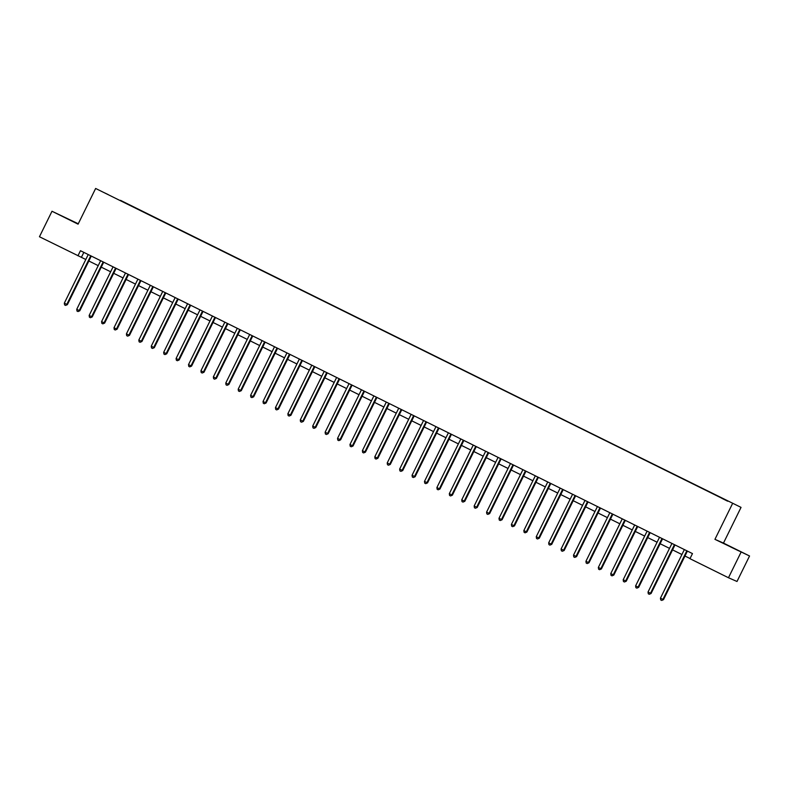 <?xml version="1.0" encoding="UTF-8"?>
<svg xmlns="http://www.w3.org/2000/svg" width="789" height="789" viewBox="0 0 789 789"><rect width="100%" height="100%" fill="white"/><g stroke="black" fill="none" stroke-linecap="round" stroke-linejoin="round"><path stroke-width="1.18" d="M67.953 218.987L75.951 222.853L67.953 218.987M730.644 546.955L738.642 550.811L730.644 546.955M104.168 192.654L108.172 194.577L104.168 192.654M78.269 223.77L51.995 211.255L39.45 236.749L85.804 259.492M741.039 507.386L95.637 188.463L741.039 507.386L723.474 543.079L714.933 539.341L749.55 555.989L723.474 543.079M749.55 555.989L737.005 581.483L728.474 577.745L741.019 552.251M728.474 577.745L689.971 558.691L692.476 553.592L80.458 250.705L77.953 255.804M727.675 501.143L721.61 498.184L727.645 501.202M721.038 497.829L120.322 200.613M721.156 497.691L120.47 200.327M51.995 211.255L78.081 224.165L95.637 188.463M714.933 539.341L732.498 503.648M88.851 261.001L98.221 265.646M101.268 267.146L110.647 271.791M113.695 273.3L123.064 277.935M126.112 279.444L135.481 284.079M138.529 285.588L147.898 290.224M150.946 291.733L160.325 296.368M163.372 297.877L172.742 302.522M175.789 304.031L185.159 308.667M188.206 310.176L197.575 314.811M200.623 316.32L209.992 320.955M213.04 322.464L222.419 327.1M225.467 328.609L234.836 333.254M237.883 334.763L247.253 339.398M250.3 340.907L259.67 345.543M262.717 347.052L272.097 351.687M275.144 353.196L284.513 357.831M287.561 359.34L296.93 363.985M299.978 365.494L309.347 370.13M312.395 371.639L321.774 376.274M324.821 377.783L334.191 382.418M337.238 383.927L346.608 388.563M349.655 390.072L359.025 394.717M362.072 396.226L371.451 400.861M374.499 402.37L383.868 407.006M386.916 408.515L396.285 413.15M399.333 414.659L408.702 419.294M411.75 420.803L421.129 425.449M424.176 426.948L433.546 431.593M436.593 433.102L445.963 437.737M449.01 439.246L458.379 443.882M461.427 445.391L470.796 450.026M473.844 451.535L483.223 456.18M486.271 457.679L495.64 462.324M498.687 463.833L508.057 468.469M511.104 469.978L520.474 474.613M523.521 476.122L532.9 480.757M535.948 482.266L545.317 486.902M548.365 488.411L557.734 493.056M560.782 494.565L570.151 499.2M573.199 500.709L582.578 505.345M585.625 506.854L594.995 511.489M598.042 512.998L607.412 517.633M610.459 519.142L619.829 523.788M622.876 525.296L632.255 529.932M635.303 531.441L644.672 536.076M647.72 537.585L657.089 542.221M660.137 543.729L669.506 548.365M672.553 549.874L681.933 554.519M684.98 556.028L690.05 558.533M83.841 252.381L81.405 257.322M686.943 550.85L686.874 550.919A1.134 1.105 -66.3 0 0 686.617 551.264L662.928 599.403L660.442 598.17L684.132 550.032A1.134 1.105 -66.3 0 0 684.25 549.617L684.26 549.519M687.495 551.126L687.456 551.166A1.134 1.105 -66.3 0 0 687.189 551.511L663.51 599.65L661.705 600.439L660.709 599.946L660.442 598.17M663.51 599.65L661.705 600.439M674.526 544.706L674.457 544.775A1.134 1.105 -66.3 0 0 674.201 545.12L650.511 593.259L648.025 592.026L671.715 543.887A1.134 1.105 -66.3 0 0 671.834 543.473L671.834 543.374M675.078 544.982L675.029 545.021A1.134 1.105 -66.3 0 0 674.773 545.367L651.083 593.506L649.288 594.285L648.292 593.801L648.025 592.026M651.083 593.506L649.288 594.285M662.109 538.562L662.04 538.621A1.134 1.105 -66.3 0 0 661.774 538.966L638.094 587.105L635.609 585.882L659.298 537.743A1.134 1.105 -66.3 0 0 659.407 537.329L659.417 537.23M662.661 538.838L662.612 538.877A1.134 1.105 -66.3 0 0 662.356 539.222L638.666 587.361L636.871 588.14L635.875 587.647L635.609 585.882M638.666 587.361L636.871 588.14M649.692 532.417L649.623 532.476A1.134 1.105 -66.3 0 0 649.357 532.822L625.667 580.96L623.192 579.737L646.872 531.599A1.134 1.105 -66.3 0 0 646.99 531.175L647 531.086M650.244 532.693L650.195 532.733A1.134 1.105 -66.3 0 0 649.939 533.078L626.249 581.217L624.444 581.996L623.458 581.503L623.192 579.737M626.249 581.217L624.444 581.996M637.265 526.273L637.196 526.332A1.134 1.105 -66.3 0 0 636.94 526.677L613.25 574.816L610.765 573.583L634.455 525.444A1.134 1.105 -66.3 0 0 634.573 525.03L634.583 524.941M637.828 526.539L637.778 526.588A1.134 1.105 -66.3 0 0 637.512 526.934L613.832 575.073L612.027 575.852L611.031 575.359L610.765 573.583M613.832 575.073L612.027 575.852M624.849 520.119L624.78 520.188A1.134 1.105 -66.3 0 0 624.523 520.533L600.833 568.672L598.348 567.439L622.038 519.3A1.134 1.105 -66.3 0 0 622.156 518.886L622.156 518.787M625.401 520.395L625.361 520.434A1.134 1.105 -66.3 0 0 625.095 520.779L601.405 568.928L599.61 569.707L598.614 569.214L598.348 567.439M601.405 568.928L599.61 569.707M612.432 513.974L612.363 514.043A1.134 1.105 -66.3 0 0 612.106 514.389L588.416 562.527L585.931 561.295L609.621 513.156A1.134 1.105 -66.3 0 0 609.729 512.742L609.739 512.643M612.984 514.25L612.935 514.29A1.134 1.105 -66.3 0 0 612.678 514.635L588.989 562.774L587.194 563.553L586.197 563.07L585.931 561.295M588.989 562.774L587.194 563.553M600.015 507.83L599.946 507.889A1.134 1.105 -66.3 0 0 599.679 508.234L576 556.383L573.514 555.15L597.194 507.011A1.134 1.105 -66.3 0 0 597.312 506.597L597.322 506.499M600.567 508.106L600.518 508.146A1.134 1.105 -66.3 0 0 600.261 508.491L576.572 556.63L574.767 557.409L573.781 556.916L573.514 555.15M576.572 556.63L574.767 557.409M587.588 501.686L587.519 501.745A1.134 1.105 -66.3 0 0 587.263 502.09L563.573 550.229L561.087 549.006L584.777 500.867A1.134 1.105 -66.3 0 0 584.896 500.443L584.905 500.354M588.15 501.962L588.101 502.001A1.134 1.105 -66.3 0 0 587.844 502.346L564.155 550.485L562.35 551.264L561.354 550.771L561.087 549.006M564.155 550.485L562.35 551.264M575.171 495.541L575.102 495.6A1.134 1.105 -66.3 0 0 574.846 495.946L551.156 544.085L548.671 542.852L572.36 494.713A1.134 1.105 -66.3 0 0 572.479 494.299L572.479 494.21M575.723 495.808L575.684 495.857A1.134 1.105 -66.3 0 0 575.418 496.202L551.738 544.341L549.933 545.12L548.937 544.627L548.671 542.852M551.738 544.341L549.933 545.12M562.754 489.387L562.685 489.456A1.134 1.105 -66.3 0 0 562.429 489.801L538.739 537.94L536.254 536.707L559.943 488.569A1.134 1.105 -66.3 0 0 560.052 488.154L560.062 488.056M563.307 489.663L563.257 489.713A1.134 1.105 -66.3 0 0 563.001 490.058L539.311 538.197L537.516 538.976L536.52 538.483L536.254 536.707M539.311 538.197L537.516 538.976M550.337 483.243L550.268 483.312A1.134 1.105 -66.3 0 0 550.002 483.657L526.322 531.796L523.837 530.563L547.517 482.424A1.134 1.105 -66.3 0 0 547.635 482.01L547.645 481.911M550.89 483.519L550.84 483.558A1.134 1.105 -66.3 0 0 550.584 483.904L526.894 532.042L525.089 532.822L524.103 532.338L523.837 530.563M526.894 532.042L525.089 532.822M537.911 477.098L537.842 477.167A1.134 1.105 -66.3 0 0 537.585 477.513L513.895 525.652L511.41 524.419L535.1 476.28A1.134 1.105 -66.3 0 0 535.218 475.866L535.228 475.767M538.473 477.375L538.423 477.414A1.134 1.105 -66.3 0 0 538.167 477.759L514.477 525.898L512.672 526.677L511.676 526.184L511.41 524.419M514.477 525.898L512.672 526.677M525.494 470.954L525.425 471.013A1.134 1.105 -66.3 0 0 525.168 471.358L501.479 519.497L498.993 518.274L522.683 470.136A1.134 1.105 -66.3 0 0 522.801 469.711L522.811 469.623M526.046 471.23L526.007 471.27A1.134 1.105 -66.3 0 0 525.74 471.615L502.06 519.754L500.256 520.533L499.259 520.04L498.993 518.274M502.06 519.754L500.256 520.533M513.077 464.81L513.008 464.869A1.134 1.105 -66.3 0 0 512.751 465.214L489.062 513.353L486.576 512.13L510.266 463.981A1.134 1.105 -66.3 0 0 510.375 463.567L510.384 463.478M513.629 465.076L513.58 465.125A1.134 1.105 -66.3 0 0 513.323 465.471L489.634 513.609L487.839 514.389L486.843 513.895L486.576 512.13M489.634 513.609L487.839 514.389M500.66 458.656L500.591 458.725A1.134 1.105 -66.3 0 0 500.325 459.07L476.645 507.209L474.159 505.976L497.849 457.837A1.134 1.105 -66.3 0 0 497.958 457.423L497.967 457.324M501.212 458.932L501.163 458.981A1.134 1.105 -66.3 0 0 500.907 459.326L477.217 507.465L475.412 508.244L474.426 507.751L474.159 505.976M477.217 507.465L475.412 508.244M488.243 452.511L488.164 452.58A1.134 1.105 -66.3 0 0 487.908 452.925L464.218 501.064L461.743 499.832L485.422 451.693A1.134 1.105 -66.3 0 0 485.541 451.278L485.551 451.18M488.795 452.787L488.746 452.827A1.134 1.105 -66.3 0 0 488.49 453.172L464.8 501.311L462.995 502.1L461.999 501.607L461.743 499.832M464.8 501.311L462.995 502.1M475.816 446.367L475.747 446.436A1.134 1.105 -66.3 0 0 475.491 446.781L451.801 494.92L449.316 493.687L473.005 445.548A1.134 1.105 -66.3 0 0 473.124 445.134L473.134 445.035M476.369 446.643L476.329 446.682A1.134 1.105 -66.3 0 0 476.063 447.028L452.383 495.167L450.578 495.946L449.582 495.453L449.316 493.687M452.383 495.167L450.578 495.946M463.399 440.223L463.33 440.282A1.134 1.105 -66.3 0 0 463.074 440.627L439.384 488.766L436.899 487.543L460.589 439.404A1.134 1.105 -66.3 0 0 460.707 438.99L460.707 438.891M463.952 440.499L463.902 440.538A1.134 1.105 -66.3 0 0 463.646 440.883L439.956 489.022L438.161 489.801L437.165 489.308L436.899 487.543M439.956 489.022L438.161 489.801M450.983 434.078L450.913 434.137A1.134 1.105 -66.3 0 0 450.647 434.483L426.967 482.621L424.482 481.398L448.172 433.26A1.134 1.105 -66.3 0 0 448.28 432.836L448.29 432.747M451.535 434.344L451.486 434.394A1.134 1.105 -66.3 0 0 451.229 434.739L427.539 482.878L425.744 483.657L424.748 483.164L424.482 481.398M427.539 482.878L425.744 483.657M438.566 427.924L438.487 427.993A1.134 1.105 -66.3 0 0 438.23 428.338L414.541 476.477L412.065 475.244L435.745 427.105A1.134 1.105 -66.3 0 0 435.863 426.691L435.873 426.602M439.118 428.2L439.069 428.249A1.134 1.105 -66.3 0 0 438.812 428.595L415.122 476.734L413.318 477.513L412.331 477.02L412.065 475.244M415.122 476.734L413.318 477.513M426.139 421.78L426.07 421.849A1.134 1.105 -66.3 0 0 425.813 422.194L402.124 470.333L399.638 469.1L423.328 420.961A1.134 1.105 -66.3 0 0 423.446 420.547L423.456 420.448M426.691 422.056L426.652 422.095A1.134 1.105 -66.3 0 0 426.385 422.44L402.706 470.579L400.901 471.368L399.905 470.875L399.638 469.1M402.706 470.579L400.901 471.368M413.722 415.635L413.653 415.704A1.134 1.105 -66.3 0 0 413.397 416.05L389.707 464.188L387.221 462.956L410.911 414.817A1.134 1.105 -66.3 0 0 411.03 414.403L411.03 414.304M414.274 415.911L414.225 415.951A1.134 1.105 -66.3 0 0 413.969 416.296L390.279 464.435L388.484 465.214L387.488 464.721L387.221 462.956M390.279 464.435L388.484 465.214M401.305 409.491L401.236 409.55A1.134 1.105 -66.3 0 0 400.97 409.895L377.29 458.034L374.805 456.811L398.494 408.672A1.134 1.105 -66.3 0 0 398.603 408.258L398.613 408.16M401.857 409.767L401.808 409.807A1.134 1.105 -66.3 0 0 401.552 410.152L377.862 458.291L376.067 459.07L375.071 458.577L374.805 456.811M377.862 458.291L376.067 459.07M388.888 403.347L388.819 403.406A1.134 1.105 -66.3 0 0 388.553 403.751L364.863 451.89L362.388 450.667L386.068 402.528A1.134 1.105 -66.3 0 0 386.186 402.104L386.196 402.015M389.441 403.613L389.391 403.662A1.134 1.105 -66.3 0 0 389.135 404.007L365.445 452.146L363.64 452.925L362.654 452.432L362.388 450.667M365.445 452.146L363.64 452.925M376.461 397.202L376.392 397.262A1.134 1.105 -66.3 0 0 376.136 397.607L352.446 445.746L349.961 444.513L373.651 396.374A1.134 1.105 -66.3 0 0 373.769 395.96L373.779 395.871M377.024 397.469L376.974 397.518A1.134 1.105 -66.3 0 0 376.708 397.863L353.028 446.002L351.223 446.781L350.227 446.288L349.961 444.513M353.028 446.002L351.223 446.781M364.045 391.048L363.976 391.117A1.134 1.105 -66.3 0 0 363.719 391.462L340.029 439.601L337.544 438.368L361.234 390.23A1.134 1.105 -66.3 0 0 361.352 389.815L361.352 389.717M364.597 391.324L364.557 391.364A1.134 1.105 -66.3 0 0 364.291 391.709L340.601 439.848L338.806 440.637L337.81 440.144L337.544 438.368M340.601 439.848L338.806 440.637M351.628 384.904L351.559 384.973A1.134 1.105 -66.3 0 0 351.302 385.318L327.613 433.457L325.127 432.224L348.817 384.085A1.134 1.105 -66.3 0 0 348.925 383.671L348.935 383.572M352.18 385.18L352.131 385.219A1.134 1.105 -66.3 0 0 351.874 385.565L328.185 433.703L326.39 434.483L325.393 433.999L325.127 432.224M328.185 433.703L326.39 434.483M339.211 378.759L339.142 378.819A1.134 1.105 -66.3 0 0 338.875 379.164L315.196 427.303L312.71 426.08L336.39 377.941A1.134 1.105 -66.3 0 0 336.508 377.527L336.518 377.428M339.763 379.036L339.714 379.075A1.134 1.105 -66.3 0 0 339.457 379.42L315.768 427.559L313.963 428.338L312.977 427.845L312.71 426.08M315.768 427.559L313.963 428.338M326.784 372.615L326.715 372.674A1.134 1.105 -66.3 0 0 326.459 373.019L302.769 421.158L300.284 419.935L323.973 371.797A1.134 1.105 -66.3 0 0 324.092 371.372L324.101 371.284M327.346 372.891L327.297 372.931A1.134 1.105 -66.3 0 0 327.041 373.276L303.351 421.415L301.546 422.194L300.55 421.701L300.284 419.935M303.351 421.415L301.546 422.194M314.367 366.471L314.298 366.53A1.134 1.105 -66.3 0 0 314.042 366.875L290.352 415.014L287.867 413.781L311.556 365.642A1.134 1.105 -66.3 0 0 311.675 365.228L311.675 365.139M314.919 366.737L314.88 366.786A1.134 1.105 -66.3 0 0 314.614 367.132L290.934 415.27L289.129 416.05L288.133 415.556L287.867 413.781M290.934 415.27L289.129 416.05M301.95 360.317L301.881 360.386A1.134 1.105 -66.3 0 0 301.625 360.731L277.935 408.87L275.45 407.637L299.139 359.498A1.134 1.105 -66.3 0 0 299.248 359.084L299.258 358.985M302.503 360.593L302.453 360.632A1.134 1.105 -66.3 0 0 302.197 360.977L278.507 409.116L276.712 409.905L275.716 409.412L275.45 407.637M278.507 409.116L276.712 409.905M289.533 354.172L289.464 354.241A1.134 1.105 -66.3 0 0 289.198 354.586L265.518 402.725L263.033 401.493L286.723 353.354A1.134 1.105 -66.3 0 0 286.831 352.939L286.841 352.841M290.086 354.448L290.036 354.488A1.134 1.105 -66.3 0 0 289.78 354.833L266.09 402.972L264.285 403.751L263.299 403.268L263.033 401.493M266.09 402.972L264.285 403.751M277.117 348.028L277.038 348.087A1.134 1.105 -66.3 0 0 276.781 348.432L253.091 396.571L250.606 395.348L274.296 347.209A1.134 1.105 -66.3 0 0 274.414 346.795L274.424 346.696M277.669 348.304L277.62 348.343A1.134 1.105 -66.3 0 0 277.363 348.689L253.673 396.828L251.869 397.607L250.872 397.114L250.606 395.348M253.673 396.828L251.869 397.607M264.69 341.884L264.621 341.943A1.134 1.105 -66.3 0 0 264.364 342.288L240.675 390.427L238.189 389.204L261.879 341.065A1.134 1.105 -66.3 0 0 261.997 340.641L262.007 340.552M265.242 342.16L265.203 342.199A1.134 1.105 -66.3 0 0 264.936 342.544L241.256 390.683L239.452 391.462L238.456 390.969L238.189 389.204M241.256 390.683L239.452 391.462M252.273 335.739L252.204 335.798A1.134 1.105 -66.3 0 0 251.947 336.144L228.258 384.282L225.772 383.05L249.462 334.911A1.134 1.105 -66.3 0 0 249.58 334.497L249.58 334.408M252.825 336.006L252.776 336.055A1.134 1.105 -66.3 0 0 252.519 336.4L228.83 384.539L227.035 385.318L226.039 384.825L225.772 383.05M228.83 384.539L227.035 385.318M239.856 329.585L239.787 329.654A1.134 1.105 -66.3 0 0 239.521 329.999L215.841 378.138L213.355 376.905L237.045 328.766A1.134 1.105 -66.3 0 0 237.154 328.352L237.164 328.254M240.408 329.861L240.359 329.901A1.134 1.105 -66.3 0 0 240.103 330.246L216.413 378.395L214.608 379.174L213.622 378.681L213.355 376.905M216.413 378.395L214.608 379.174M227.439 323.441L227.36 323.51A1.134 1.105 -66.3 0 0 227.104 323.855L203.414 371.994L200.939 370.761L224.618 322.622A1.134 1.105 -66.3 0 0 224.737 322.208L224.747 322.109M227.991 323.717L227.942 323.756A1.134 1.105 -66.3 0 0 227.686 324.101L203.996 372.24L202.191 373.019L201.195 372.536L200.939 370.761M203.996 372.24L202.191 373.019M215.012 317.296L214.943 317.356A1.134 1.105 -66.3 0 0 214.687 317.701L190.997 365.849L188.512 364.617L212.202 316.478A1.134 1.105 -66.3 0 0 212.32 316.064L212.33 315.965M215.565 317.572L215.525 317.612A1.134 1.105 -66.3 0 0 215.259 317.957L191.579 366.096L189.774 366.875L188.778 366.382L188.512 364.617M191.579 366.096L189.774 366.875M202.595 311.152L202.526 311.211A1.134 1.105 -66.3 0 0 202.27 311.556L178.58 359.695L176.095 358.472L199.785 310.333A1.134 1.105 -66.3 0 0 199.903 309.909L199.903 309.821M203.148 311.428L203.098 311.468A1.134 1.105 -66.3 0 0 202.842 311.813L179.152 359.952L177.357 360.731L176.361 360.238L176.095 358.472M179.152 359.952L177.357 360.731M190.179 305.008L190.11 305.067A1.134 1.105 -66.3 0 0 189.843 305.412L166.163 353.551L163.678 352.318L187.368 304.179A1.134 1.105 -66.3 0 0 187.476 303.765L187.486 303.676M190.731 305.274L190.682 305.323A1.134 1.105 -66.3 0 0 190.425 305.668L166.735 353.807L164.94 354.586L163.944 354.093L163.678 352.318M166.735 353.807L164.94 354.586M177.762 298.853L177.683 298.923A1.134 1.105 -66.3 0 0 177.426 299.268L153.737 347.407L151.261 346.174L174.941 298.035A1.134 1.105 -66.3 0 0 175.059 297.621L175.069 297.522M178.314 299.13L178.265 299.179A1.134 1.105 -66.3 0 0 178.008 299.524L154.319 347.663L152.514 348.442L151.527 347.949L151.261 346.174M154.319 347.663L152.514 348.442M165.335 292.709L165.266 292.778A1.134 1.105 -66.3 0 0 165.009 293.123L141.32 341.262L138.834 340.029L162.524 291.891A1.134 1.105 -66.3 0 0 162.642 291.476L162.652 291.378M165.887 292.985L165.848 293.025A1.134 1.105 -66.3 0 0 165.582 293.37L141.902 341.509L140.097 342.288L139.101 341.805L138.834 340.029M141.902 341.509L140.097 342.288M152.918 286.565L152.849 286.634A1.134 1.105 -66.3 0 0 152.593 286.979L128.903 335.118L126.418 333.885L150.107 285.746A1.134 1.105 -66.3 0 0 150.226 285.332L150.226 285.233M153.47 286.841L153.421 286.88A1.134 1.105 -66.3 0 0 153.165 287.226L129.475 335.364L127.68 336.144L126.684 335.65L126.418 333.885M129.475 335.364L127.68 336.144M140.501 280.42L140.432 280.48A1.134 1.105 -66.3 0 0 140.176 280.825L116.486 328.964L114.001 327.741L137.69 279.602A1.134 1.105 -66.3 0 0 137.799 279.178L137.809 279.089M141.053 280.697L141.004 280.736A1.134 1.105 -66.3 0 0 140.748 281.081L117.058 329.22L115.263 329.999L114.267 329.506L114.001 327.741M117.058 329.22L115.263 329.999M128.084 274.276L128.015 274.335A1.134 1.105 -66.3 0 0 127.749 274.68L104.059 322.819L101.584 321.596L125.264 273.448A1.134 1.105 -66.3 0 0 125.382 273.033L125.392 272.945M128.637 274.542L128.587 274.592A1.134 1.105 -66.3 0 0 128.331 274.937L104.641 323.076L102.836 323.855L101.85 323.362L101.584 321.596M104.641 323.076L102.836 323.855M115.658 268.122L115.588 268.191A1.134 1.105 -66.3 0 0 115.332 268.536L91.642 316.675L89.157 315.442L112.847 267.303A1.134 1.105 -66.3 0 0 112.965 266.889L112.975 266.79M116.22 268.398L116.17 268.447A1.134 1.105 -66.3 0 0 115.904 268.793L92.224 316.931L90.419 317.711L89.423 317.217L89.157 315.442M92.224 316.931L90.419 317.711M103.241 261.978L103.172 262.047A1.134 1.105 -66.3 0 0 102.915 262.392L79.225 310.531L76.74 309.298L100.43 261.159A1.134 1.105 -66.3 0 0 100.548 260.745L100.548 260.646M103.793 262.254L103.754 262.293A1.134 1.105 -66.3 0 0 103.487 262.638L79.797 310.777L78.003 311.566L77.006 311.073L76.74 309.298M79.797 310.777L78.003 311.566M90.824 255.833L90.755 255.902A1.134 1.105 -66.3 0 0 90.498 256.247L66.809 304.386L64.323 303.154L88.013 255.015A1.134 1.105 -66.3 0 0 88.121 254.6L88.131 254.502M91.376 256.109L91.327 256.149A1.134 1.105 -66.3 0 0 91.07 256.494L67.381 304.633L65.586 305.412L64.59 304.919L64.323 303.154M67.381 304.633L65.586 305.412M686.874 550.919L687.456 551.166M686.617 551.264L687.189 551.511M674.457 544.775L675.029 545.021M674.201 545.12L674.773 545.367M662.04 538.621L662.612 538.877M661.774 538.966L662.356 539.222M649.623 532.476L650.195 532.733M649.357 532.822L649.939 533.078M637.196 526.332L637.778 526.588M636.94 526.677L637.512 526.934M624.78 520.188L625.361 520.434M624.523 520.533L625.095 520.779M612.363 514.043L612.935 514.29M612.106 514.389L612.678 514.635M599.946 507.889L600.518 508.146M599.679 508.234L600.261 508.491M587.519 501.745L588.101 502.001M587.263 502.09L587.844 502.346M575.102 495.6L575.684 495.857M574.846 495.946L575.418 496.202M562.685 489.456L563.257 489.713M562.429 489.801L563.001 490.058M550.268 483.312L550.84 483.558M550.002 483.657L550.584 483.904M537.842 477.167L538.423 477.414M537.585 477.513L538.167 477.759M525.425 471.013L526.007 471.27M525.168 471.358L525.74 471.615M513.008 464.869L513.58 465.125M512.751 465.214L513.323 465.471M500.591 458.725L501.163 458.981M500.325 459.07L500.907 459.326M488.164 452.58L488.746 452.827M487.908 452.925L488.49 453.172M475.747 446.436L476.329 446.682M475.491 446.781L476.063 447.028M463.33 440.282L463.902 440.538M463.074 440.627L463.646 440.883M450.913 434.137L451.486 434.394M450.647 434.483L451.229 434.739M438.487 427.993L439.069 428.249M438.23 428.338L438.812 428.595M426.07 421.849L426.652 422.095M425.813 422.194L426.385 422.44M413.653 415.704L414.225 415.951M413.397 416.05L413.969 416.296M401.236 409.55L401.808 409.807M400.97 409.895L401.552 410.152M388.819 403.406L389.391 403.662M388.553 403.751L389.135 404.007M376.392 397.262L376.974 397.518M376.136 397.607L376.708 397.863M363.976 391.117L364.557 391.364M363.719 391.462L364.291 391.709M351.559 384.973L352.131 385.219M351.302 385.318L351.874 385.565M339.142 378.819L339.714 379.075M338.875 379.164L339.457 379.42M326.715 372.674L327.297 372.931M326.459 373.019L327.041 373.276M314.298 366.53L314.88 366.786M314.042 366.875L314.614 367.132M301.881 360.386L302.453 360.632M301.625 360.731L302.197 360.977M289.464 354.241L290.036 354.488M289.198 354.586L289.78 354.833M277.038 348.087L277.62 348.343M276.781 348.432L277.363 348.689M264.621 341.943L265.203 342.199M264.364 342.288L264.936 342.544M252.204 335.798L252.776 336.055M251.947 336.144L252.519 336.4M239.787 329.654L240.359 329.901M239.521 329.999L240.103 330.246M227.36 323.51L227.942 323.756M227.104 323.855L227.686 324.101M214.943 317.356L215.525 317.612M214.687 317.701L215.259 317.957M202.526 311.211L203.098 311.468M202.27 311.556L202.842 311.813M190.11 305.067L190.682 305.323M189.843 305.412L190.425 305.668M177.683 298.923L178.265 299.179M177.426 299.268L178.008 299.524M165.266 292.778L165.848 293.025M165.009 293.123L165.582 293.37M152.849 286.634L153.421 286.88M152.593 286.979L153.165 287.226M140.432 280.48L141.004 280.736M140.176 280.825L140.748 281.081M128.015 274.335L128.587 274.592M127.749 274.68L128.331 274.937M115.588 268.191L116.17 268.447M115.332 268.536L115.904 268.793M103.172 262.047L103.754 262.293M102.915 262.392L103.487 262.638M90.755 255.902L91.327 256.149M90.498 256.247L91.07 256.494"/></g></svg>
